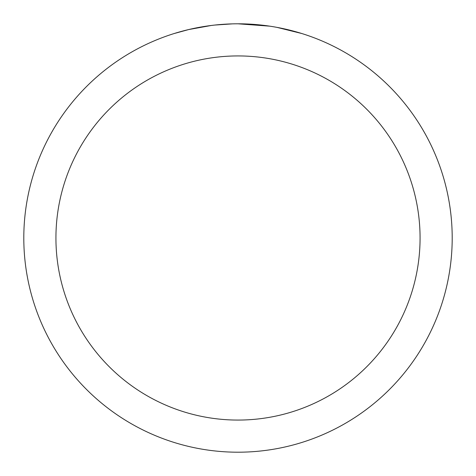 <?xml version="1.0" encoding="UTF-8"?>
<svg xmlns="http://www.w3.org/2000/svg" width="476" height="476" viewBox="0 0 476 476"><rect width="100%" height="100%" fill="white"/><g stroke="black" fill="none" stroke-linecap="round" stroke-linejoin="round"><path stroke-width="0.71" d="M242.272 23.842L245.253 23.925M264.376 25.43L265.281 25.543M238 23.8A214.2 214.2 0 0 1 452.2 238A214.2 214.2 0 0 1 238 452.2A214.2 214.2 0 0 1 23.8 238A214.2 214.2 0 0 1 238 23.8L269.666 26.15M277.062 27.394L301.635 33.475M238 55.93A182.07 182.07 0 0 1 420.07 238A182.07 182.07 0 0 1 238 420.07A182.07 182.07 0 0 1 55.93 238A182.07 182.07 0 0 1 238 55.93M213.843 25.168L211.231 25.478M174.371 33.475L188.728 29.548L211.231 25.484M222.298 24.377L223.482 24.294M205.977 26.21L209.916 25.65M232.359 23.871L214.849 25.055"/></g></svg>
